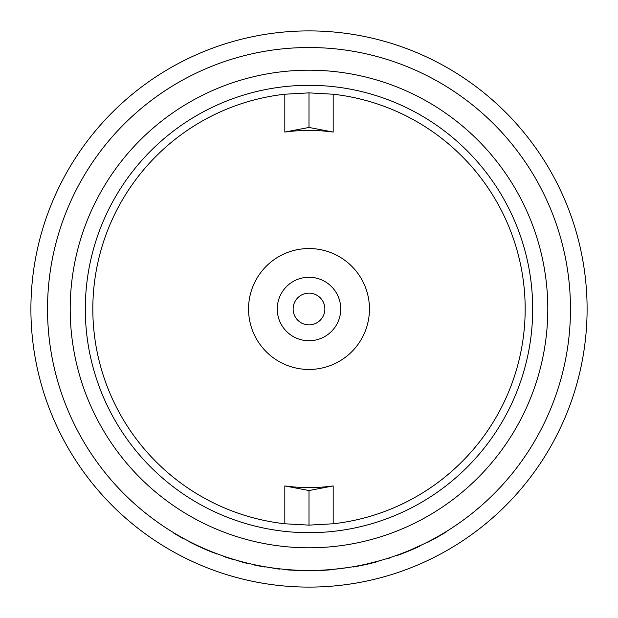 <?xml version="1.0" encoding="UTF-8"?>
<svg xmlns="http://www.w3.org/2000/svg" width="618" height="618" viewBox="0 0 618 618"><rect width="100%" height="100%" fill="white"/><g stroke="black" fill="none" stroke-linecap="round" stroke-linejoin="round"><path stroke-width="0.93" d="M70.197 309A238.803 238.803 0 0 1 309 70.197A238.803 238.803 0 0 1 547.803 309A238.803 238.803 0 0 1 309 547.803A238.803 238.803 0 0 1 70.197 309M85.307 309A223.693 223.693 0 0 1 309 85.307A223.693 223.693 0 0 1 532.693 309A223.693 223.693 0 0 1 309 532.693A223.693 223.693 0 0 1 85.307 309M587.1 309A278.1 278.1 0 0 1 309 587.1A278.1 278.1 0 0 1 30.9 309A278.1 278.1 0 0 1 309 30.9A278.1 278.1 0 0 1 587.1 309M438.981 535.876A261.476 261.476 0 0 0 446.884 531.163L446.884 531.519A261.777 261.777 0 0 1 438.981 536.223L438.981 535.876A261.476 261.476 0 0 1 435.729 537.714A261.476 261.476 0 0 1 427.818 541.916L427.818 542.256A261.777 261.777 0 0 0 435.729 538.062L435.729 537.714M320.394 570.229L321.36 570.182L320.394 570.53M276.215 568.413A261.476 261.476 0 0 0 279.467 568.799L279.467 569.108A261.777 261.777 0 0 1 276.215 568.715L270.367 567.602M266.914 567.061L268.699 567.656L266.914 567.061M260.402 566.227A261.777 261.777 0 0 1 257.15 565.594A261.777 261.777 0 0 1 252.499 564.605L252.499 564.296A261.476 261.476 0 0 0 257.15 565.285A261.476 261.476 0 0 0 265.052 566.752L265.052 567.061A261.777 261.777 0 0 1 260.402 566.227L260.402 565.918M226.451 557.104L226.837 557.552L226.451 557.104M203.353 548.181L216.686 553.96L203.353 548.181M180.881 536.934A261.476 261.476 0 0 0 184.133 538.734L184.133 539.074A261.777 261.777 0 0 1 180.881 537.281L173.364 532.901M285.979 569.456A261.476 261.476 0 0 0 289.232 569.726L289.232 570.028A261.777 261.777 0 0 1 285.979 569.765L285.979 569.456M300.062 570.321L313.882 570.731L300.062 570.321M367.053 563.948L380.387 560.541L367.053 563.948M570.476 309A261.476 261.476 0 0 1 309 570.476A261.476 261.476 0 0 1 47.524 309A261.476 261.476 0 0 1 309 47.524A261.476 261.476 0 0 1 570.476 309M369.456 309A60.456 60.456 0 0 0 309 248.544A60.456 60.456 0 0 0 248.544 309A60.456 60.456 0 0 0 309 369.456A60.456 60.456 0 0 0 369.456 309M340.742 309A31.742 31.742 0 0 0 309 277.258A31.742 31.742 0 0 0 277.258 309A31.742 31.742 0 0 0 309 340.742A31.742 31.742 0 0 0 340.742 309M293.133 309A15.867 15.867 0 0 0 309 324.867A15.867 15.867 0 0 0 324.867 309A15.867 15.867 0 0 0 309 293.133A15.867 15.867 0 0 0 293.133 309M284.821 94.222A216.13 216.13 0 0 0 284.821 523.778L309 525.13L333.179 523.778A216.13 216.13 0 0 0 333.179 94.222L309 92.87L284.821 94.222L284.821 132.067L309 127.447L333.179 132.067A178.579 178.579 0 0 0 284.821 132.067M309 92.87L309 127.447M333.179 94.222L333.179 132.067M333.179 485.933L309 490.553L284.821 485.933A178.579 178.579 0 0 0 333.179 485.933L333.179 523.778M309 490.553L309 525.13M284.821 485.933L284.821 523.778M180.881 537.281L180.294 536.609M180.294 536.957L175.033 533.898M213.434 552.708A261.777 261.777 0 0 1 189.718 542.017L189.718 541.677M203.353 548.514L191.109 542.388M243.198 562.056L243.198 562.372A261.777 261.777 0 0 0 246.451 563.191L246.451 562.882M243.198 562.372L242.696 561.924M242.696 562.241L233.674 559.39M233.674 559.707L226.837 557.552M226.451 557.421A261.777 261.777 0 0 1 223.198 556.316L223.198 555.999M276.215 568.715L275.636 568.645M270.367 567.911L268.699 567.656M300.062 570.623L289.232 570.028M333.828 569.294L347.37 567.641M333.828 569.595L321.36 570.484M377.127 561.754A261.777 261.777 0 0 1 353.411 566.984L353.411 566.675M367.053 564.257L354.809 566.428M386.899 558.602L386.899 558.919A261.777 261.777 0 0 0 390.151 557.884L390.151 557.56M419.916 546.119A261.777 261.777 0 0 1 396.2 555.829L396.2 555.505M409.834 550.252L423.168 544.234M409.834 550.576L397.59 555.01M438.981 536.223A261.777 261.777 0 0 1 435.729 538.062"/></g></svg>
